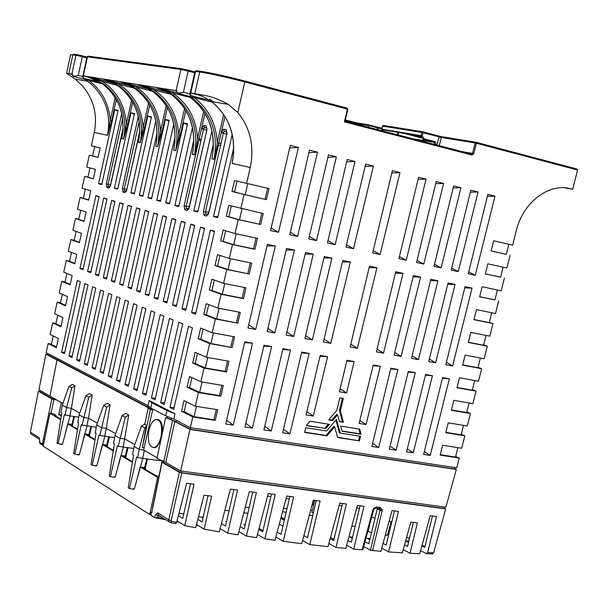 <?xml version="1.0" encoding="UTF-8"?>
<svg xmlns="http://www.w3.org/2000/svg" width="608" height="608" viewBox="0 0 608 608"><rect width="100%" height="100%" fill="white"/><g stroke="black" fill="none" stroke-linecap="round" stroke-linejoin="round"><path stroke-width="0.91" d="M77.406 454.746L78.766 454.989L79.443 454.328L77.406 454.746L73.682 453.583L78.554 423.016L77.74 422.537L79.139 414.823L85.918 395.694L89.414 393.634L92.173 395.132L88.798 397.275L82.095 425.091L91.588 426.504L89.52 435.153M103.641 405.399L96.68 424.916L101.346 427.599L106.316 428.359L110.086 404.852L107.198 403.286L103.641 405.399L106.651 407.048L99.788 435.457L109.432 436.871L107.304 445.694M110.086 404.852L106.651 407.048M96.68 424.916L95.243 432.797L96.087 433.291L91.094 464.497L92.234 465.219L98.937 434.956L99.788 435.457M128.782 414.998L125.772 413.356L122.147 415.53L125.294 417.248L128.782 414.998L123.181 447.009L128.06 447.693L125.871 456.699M71.691 387.912L75.012 385.814L72.36 384.378L68.924 386.399L71.691 387.912L66.606 407.611L71.417 408.371L69.821 415.88L74.472 416.571L72.474 425.053M339.074 505.575L341.932 505.947M356.744 507.916L359.48 508.273M374.969 518.32L371.731 516.952M391.848 521.649L388.983 521.596M61.385 415.408L59.014 414.261L59.911 409.252M133.312 489.242L129.496 488.581L136.64 457.041L137.568 457.588L139.224 449.396L143.686 450.057L157.1 457.748M122.147 415.53L114.996 435.457L113.514 443.498L114.395 444.015L109.258 475.897L110.458 476.642L114.22 477.303M123.401 447.04L115.322 476.695L113.27 477.136M95.92 465.872L92.234 465.219M313.713 504.822L312.626 504.731L313.614 505.256M146.353 426.01L144.772 427.91L139.224 449.396L134.132 446.462L141.482 426.117L145.016 423.875L146.353 426.01L142.363 447.511L150.336 409.61L148.261 407.664L56.992 359.989L49.955 396.074L62.746 403.4M134.132 446.462L132.605 454.685L133.532 455.225L128.25 487.798L129.496 488.581M70.026 415.91L62.616 443.832L60.58 444.243L56.992 443.118L61.735 413.166L60.96 412.71L62.32 405.148L68.924 386.399M125.294 417.248L118.264 446.28L123.181 447.009M110.458 476.642L117.367 445.755L118.264 446.28M106.658 445.314L108.718 436.772M88.905 434.788L90.904 426.406M74.784 454.275L81.282 424.612L82.095 425.091M71.881 424.696L73.819 416.472M114.6 437.608L109.432 436.871M104.842 436.217L96.999 465.272L94.947 465.698M115.459 433.603L106.316 428.359L104.629 436.187M96.269 427.181L91.588 426.504M79.443 454.328L87.066 425.851M79.139 414.823L83.608 417.392L88.502 418.152L86.86 425.82M78.706 417.194L74.472 416.571M62.616 443.832L61.613 444.433M49.955 396.074L38.965 389.774L45.874 354.183L47.432 354.441M144.552 467.78L146.741 458.888M144.309 450.414L142.789 458.348L134.467 488.634L133.737 489.311M163.392 461.176L142.789 458.348M137.568 457.588L142.576 458.318M172.596 420.379L165.627 417.605L156.963 458.402L163.886 461.343L172.596 420.379L189.939 429.438L456.342 469.452L454.655 468.715M165.627 417.605L166.835 417.78L167.177 416.396M166.835 417.78L171.03 419.452L171.365 418.099M171.03 419.452L190.547 429.301L454.594 468.981L454.913 467.552M47.675 353.438L47.394 354.586L147.622 406.896L151.574 409.807L150.336 409.61M157.502 419.436C161.09 420.151 162.754 424.414 162.518 432.242M148.975 430.221C150.488 424.202 152.752 420.614 155.762 419.452C160.93 419.778 162.686 425.57 161.021 436.818C159.501 442.822 157.252 446.401 154.272 447.556C149.074 447.207 147.303 441.431 148.975 430.221M160.77 440.458L157.297 446.264L155.511 447.511L153.322 447.693M163.886 461.343L180.69 470.964L445.869 507.209L456.342 469.452M45.874 354.183L56.992 359.989M151.878 408.561L151.574 409.807M143.686 450.057L144.096 447.769L142.363 447.511M152.882 409.085L144.096 447.769M144.848 423.867L148.261 407.664M190.547 429.301L190.92 427.743M175.879 421.64L176.214 420.303M134.467 488.634L132.415 489.083M147.524 459.002L145.259 468.198M133.752 448.491L128.06 447.693M114.996 435.457L119.867 438.254L124.921 439.022L134.611 444.57M79.58 413.045L71.417 408.371L75.012 385.814M97.136 423.1L88.502 418.152L92.173 395.132M115.322 476.695L114.608 477.371M125.195 456.304L127.315 447.587M58.049 443.779L64.349 414.694L69.821 415.88M65.132 415.158L66.606 407.611L62.32 405.148M96.999 465.272L96.3 465.941M313.584 500.164L312.626 504.731M165.771 462.422L174.823 421.534M180.69 470.964L189.939 429.438M267.55 496.105L270.887 496.546M286.064 498.552L289.271 498.978M262.983 530.708L259.054 528.405M258.772 529.454L262.732 531.78L271.472 494M245.168 525.016L243.914 524.271L245.29 524.484M240.183 526.604L244.249 529.021L252.738 492.07M226.503 522.006L225.507 521.413L226.602 521.588M221.418 523.518L225.583 526.034L233.898 489.562M208.027 495.71L202.092 521.998L197.79 519.361M178.357 515.713L182.75 518.449L190.509 483.786M203.11 517.469L198.489 516.663M183.745 514.003L179.018 513.129M224.876 510.226L229.049 510.842M243.8 512.78L247.851 513.334M282.94 526.163L279.308 524.096M277.187 532.091L281.04 534.318L289.864 496.447M245.298 507.057L249.181 507.551M220.111 528.557L227.681 533.17L238.032 534.827L249.341 491.614L256.409 492.556L246.392 536.119L256.622 537.647L268.219 493.567L275.188 494.494L264.913 538.84L275.029 540.246L286.733 496.029L293.618 496.949L283.26 541.348L301.712 543.666L313.325 500.133L320.104 501.03L309.829 544.631L328.031 546.638L339.743 503.097L346.393 503.979L336.034 547.458L345.792 548.416L357.413 505.446L363.979 506.32L353.719 549.146L362.809 549.776L373.7 509.717L372.985 509.747L362.079 549.875M316.297 500.528L307.549 537.654L303.871 535.564M177.042 520.828L184.741 525.677L195.647 527.676L204.03 495.193L211.592 496.174L204.128 529.188L219.268 531.787L230.371 489.09L237.53 490.048L227.681 533.17M175.4 523.549L176.662 522.318L186.679 483.276L194.036 484.257L184.741 525.677M257.465 534.432L264.913 538.84M238.876 531.605L246.392 536.119M390.161 528.588L389.28 528.436M355.171 526.292L351.842 526.057M406.676 537.138L409.45 538.574M422.104 545.125L424.931 546.584M421.891 545.893L424.734 547.367L432.455 515.979M405.658 540.846L408.857 541.014M408.523 542.389L405.65 540.892M413.402 522.416L407.527 546.463L404.548 544.897M383.025 543.415L386.164 545.095L394.448 510.925M369.786 539.813L367.019 538.323L370.09 538.559M365.005 541.698L368.836 543.772L377.226 508.949L380.015 510.363L370.409 550.172L363.698 546.508M352.298 538.3L349.714 536.894L352.572 537.145M347.958 540.398L351.348 542.26L360.073 505.803M333.997 539.319L330.524 537.388M330.197 538.589L333.708 540.542L342.524 503.462M371.435 532.98L367.931 530.944M368.121 530.244L368.501 530.062M387.722 534.044L388.018 534.713L385.168 535.557M282.553 511.822L286.17 512.286M309.297 515.242L312.725 515.683M381.718 548.203L388.596 551.912L402.374 552.801L410.818 522.082L417.422 522.941L410.005 553.242L403.241 549.655M370.409 550.172L380.851 551.357L391.993 510.598L398.422 511.457L388.596 551.912M346.651 545.232L353.719 549.146M410.005 553.242L419.718 553.751L430.236 515.69L436.506 516.519L427.637 552.528L426.314 553.622L420.584 550.62M377.272 508.326L377.226 508.949M372.544 550.726L382.151 510.956L380.015 510.363L380.061 509.702L382.227 509.679L380.198 507.46L379.536 508.714L380.061 509.702L379.255 508.615M375.326 508.083L376.557 506.973L380.198 507.46L378.997 508.554M375.075 508.121L376.557 506.973L373.548 508.524L374.042 508.964L373.7 509.709M432.265 553.903L433.572 552.786L445.74 508.911L181.792 472.986L179.383 472.31L162.04 462.331L163.142 462.148M444.053 508.106L445.74 508.911M152.486 508.189L151.726 512.772L151.012 512.316L150.852 513.129L151.293 515.569L154.736 517.712L165.741 519.703M164.289 518.776L157.054 517.461L155.488 517.841M157.898 515.903L158.604 515.356L157.73 512.916L155.899 514.467L157.92 515.918L160.672 516.473M158.574 515.326L169.161 521.877L168.773 519.924L179.383 472.31M151.012 512.316L151.81 512.407M163.4 461.138L163.081 462.399L180.804 472.583L443.984 508.425L444.304 506.996M180.804 472.583L181.169 471.033M176.662 522.318L171.418 521.307L170.422 522.606L169.161 521.877M158.323 516.017L157.054 517.461M159.053 515.508L158.407 515.151M336.034 547.458L328.89 543.453M302.564 540.466L309.829 544.631M275.88 537.039L283.26 541.348M204.128 529.188L196.483 524.438M312.246 510.857L310.688 510.021M61.317 402.58L58.71 414.93L60.648 415.226M50.958 413.41L53.876 399.517L56.742 399.965M43.799 443.247L42.598 443.088L43.267 439.759L43.381 439.219L44.536 439.63M53.876 399.517L51.847 398.954L38.395 391.218L39.961 391.461M31.814 434.477L30.826 433.854L30.438 432.159L38.395 391.218M40.196 390.48L39.915 391.636L53.086 399.205L56.27 399.692M43.753 443.475L42.598 443.088M43.556 444.456L42.37 444.03L43.305 445.687M43.267 439.759L42.37 444.03L39.733 442.343L40.675 444M39.566 440.602L39.596 442.571M39.459 439.31L39.125 437.676L30.438 432.159M53.086 399.205L53.36 398.027M202.198 517.309L203.338 516.45M58.832 414.344L59.272 414.413M280.858 518.244L284.331 520.197M284.574 519.133L281.132 517.203M313.454 512.597L311.858 512.453L314.807 500.331M283.457 508.41L286.991 508.782M98.07 157.366L92.583 155.967L94.628 146.619M203.095 329.027L200.754 339.218L198.193 338.755L200.655 328.031L212.2 332.751L234.62 336.832L232.119 347.601L210.946 343.497L200.754 339.218M210.946 343.497L213.378 332.964M491.104 250.906L506.327 254.38L508.85 244.302M485.382 273.851L500.612 277.202L503.112 267.201M479.682 296.719L494.912 299.942L497.397 290.016M227.536 360.97L225.127 371.359L205.306 367.977L207.716 357.527M473.997 319.519L489.235 322.612L491.705 312.763M486.02 335.426L483.573 345.207L468.335 342.236M480.366 358.021L477.934 367.726L462.688 364.876M221.897 385.29L219.511 395.588L220.841 396.218L198.421 392.578L195.282 406.197L217.702 409.739L215.224 420.394L192.804 416.936L181.572 411.236L184.125 411.631L186.382 401.804M191.93 377.629L189.65 387.577L199.682 392.373L202.076 381.999M199.682 392.373L219.511 395.588M469.102 402.982L466.708 412.543L451.448 409.936M463.494 425.357L461.122 434.834L445.862 432.356M85.325 189.149L83.326 198.292L88.738 199.964M474.719 380.54L472.31 390.169L457.056 387.448M80.697 210.315L78.721 219.359L84.086 221.168M457.908 447.648L455.552 457.056L440.291 454.7M76.084 231.412L74.123 240.365L79.458 242.303M74.837 263.37L69.548 261.296L71.478 252.449M70.239 284.377L64.98 282.173L66.895 273.425M65.649 305.322L60.428 302.982L62.32 294.333M57.76 315.18L55.89 323.73L61.074 326.2M56.506 347.016L51.368 344.409L53.215 335.958M89.969 167.914L87.947 177.164L93.396 178.699M196.452 406.387L194.081 416.678L213.91 419.733L216.281 409.511M247.768 183.7L245.222 194.75L265.042 199.28L267.588 188.298M231.344 205.99L228.866 216.79L226.305 216.228L228.813 205.306L263.226 213.552L260.68 224.519L239.461 219.769L228.866 216.79M241.984 208.802L239.461 219.769M256.044 238.078L253.536 248.885L254.927 249.31L232.507 244.576L220.643 240.905L223.144 230.029L235.045 233.563L257.465 238.389L254.927 249.31M253.536 248.885L233.715 244.697L236.223 233.814M219.982 255.474L217.558 266.023L215.004 265.506L217.489 254.661L229.307 258.491L251.72 263.127L249.196 274.018L227.992 269.526L217.558 266.023M230.478 258.734L227.992 269.526M244.576 287.5L242.113 298.14L243.481 298.634L221.061 294.264L209.38 290.008L211.858 279.209L223.584 283.336L246.004 287.782L243.481 298.634M224.755 283.571L222.292 294.272L242.113 298.14M198.193 338.755L209.699 343.596L232.119 347.601M197.501 353.37L195.191 363.44L192.637 363.006L195.084 352.321L206.538 357.322L228.958 361.22L226.472 371.952L225.127 371.359M195.191 363.44L205.306 367.977M192.637 363.006L204.052 368.136L226.472 371.952M189.65 387.577L187.089 387.159L189.536 376.512L200.898 381.801L223.318 385.525L220.841 396.218M187.089 387.159L198.421 392.578M181.572 411.236L184.004 400.626L195.282 406.197M213.91 419.733L215.224 420.394M194.081 416.678L184.125 411.631M51.437 344.113L48.161 343.55L56.354 347.715L58.376 338.504L50.152 334.438L52.676 322.878L60.937 326.83L62.958 317.596L54.674 313.736L57.205 302.146L65.527 305.877L67.556 296.62L59.212 292.972L61.75 281.344L70.125 284.863L72.162 275.576L63.764 272.141L66.31 260.475L74.746 263.788L76.79 254.471L68.324 251.248L70.885 239.552L79.382 242.645L81.426 233.297L72.907 230.295L75.468 218.553L84.026 221.434L86.085 212.063L77.497 209.274L80.066 197.501L88.692 200.161L90.752 190.76L82.103 188.191L84.679 176.381L93.366 178.82L95.433 169.389L86.724 167.04L89.308 155.192L92.591 155.944M55.951 323.456L52.676 322.878M60.481 302.738L57.205 302.146M65.026 281.96L61.75 281.344M69.586 261.121L66.31 260.475M74.161 240.213L70.885 239.552M78.744 219.245L75.468 218.553M83.342 198.208L80.066 197.501M87.962 177.11L84.679 176.381M88.669 80.34C101.749 90.113 108.938 103.504 110.238 120.513L107.563 135.364C111.454 112.784 104.774 94.711 87.522 81.153L84.748 79.352L87.522 81.153L75.278 79.131L82.354 85.827C93.693 99.127 97.675 114.638 94.293 132.377L91.36 145.829L100.13 147.949L98.055 157.419L89.308 155.192M237.052 181.116L234.544 192.037L231.99 191.452L234.506 180.5L269.01 188.632L266.456 199.637L265.042 199.28M245.222 194.75L234.544 192.037M240.814 208.536L244.044 194.514L231.99 191.452M244.044 194.514L266.456 199.637M226.305 216.228L238.268 219.587L260.68 224.519M225.652 230.774L223.204 241.452L220.643 240.905M233.715 244.697L223.204 241.452M215.004 265.506L226.776 269.466L249.196 274.018M214.335 280.075L211.934 290.51L209.38 290.008M222.292 294.272L211.934 290.51M217.877 308.089L240.297 312.352L237.789 323.16L215.369 318.98L203.779 314.427L206.249 303.666L217.877 308.089L221.061 294.264M208.704 304.6L206.332 314.906L203.779 314.427M206.332 314.906L216.608 318.934L237.789 323.16M117.96 111.12L114.745 109.714L118.127 110.36L101.764 184.604L98.542 183.684L101.931 183.836M114.388 188.206L130.986 112.845L134.497 113.521L117.732 189.164L114.388 188.206L117.906 188.366M130.986 112.845L134.322 114.319M147.85 116.105L130.842 192.903L134.315 193.899L151.498 116.812L147.85 116.105L151.316 117.633M168.994 121.083L165.391 119.495L169.184 120.224L151.559 198.816L147.942 197.79L151.749 197.95M165.391 119.495L147.942 197.79M193.815 139.969L178.737 206.576L174.899 205.481L178.95 205.648M192.44 127.49L174.899 205.481M213.347 143.8L197.805 212.017L193.8 210.877L211.903 130.918M193.8 210.877L198.026 211.052M143.04 195.487L139.308 195.32L155.823 120.992M139.308 195.32L142.85 196.331L157.069 132.749M183.639 123.014L187.583 123.781L169.495 203.938L165.733 202.867L183.639 123.014L187.386 124.678M99.043 196.939L95.927 195.632L99.127 196.589L83.015 269.694L79.967 268.485L83.258 268.584M95.927 195.632L79.967 268.485M106.924 199.31L103.74 197.98L107 198.96L90.698 272.726L87.59 271.502L90.942 271.601M114.942 201.734L111.705 200.374L115.026 201.37L98.526 275.827L95.365 274.573L98.777 274.672M111.705 200.374L95.365 274.573M123.12 204.197L119.822 202.814L123.204 203.832L106.499 278.981L103.276 277.712L106.765 277.81M119.822 202.814L103.276 277.712M131.457 206.712L128.09 205.299L131.541 206.34L114.631 282.203L111.348 280.904L114.897 281.002M128.09 205.299L111.348 280.904M136.526 207.837L119.571 284.156L122.922 285.479L140.045 208.894L136.526 207.837L139.962 209.281M119.571 284.156L123.196 284.255M61.621 352.252L77.338 280.493L80.355 281.74L64.494 353.719L61.621 352.252L64.805 352.298M69.023 356.03L71.957 357.519L88.008 284.894L84.93 283.624L69.023 356.03L72.276 356.075M76.57 359.875L92.667 286.809L95.806 288.101L79.557 361.395L76.57 359.875L79.884 359.921M84.261 363.797L87.301 365.347L103.748 291.369L100.548 290.054L84.261 363.797L87.643 363.835M92.097 367.787L108.589 293.36L111.842 294.705L95.198 369.368L92.097 367.787L95.54 367.832M100.084 371.86L103.246 373.472L120.095 298.102L116.774 296.734L100.084 371.86L103.596 371.898M127.954 287.478L145.13 210.421L148.717 211.5L131.374 288.823L127.954 287.478L131.655 287.569M145.13 210.421L148.626 211.896M153.9 213.058L136.511 290.86L139.992 292.235L157.556 214.16L153.9 213.058L157.464 214.563M145.228 294.31L162.845 215.749L166.577 216.874L148.785 295.716L145.228 294.31L149.082 294.409M162.845 215.749L166.486 217.284M171.973 218.492L154.128 297.829L157.753 299.265L175.78 219.64L171.973 218.492L175.689 220.058M163.21 301.424L181.29 221.297L185.174 222.46L166.911 302.89L163.21 301.424L167.223 301.522M181.29 221.297L185.075 222.893M190.798 224.154L172.474 305.087L176.252 306.584L194.765 225.348L190.798 224.154L194.666 225.781M181.936 308.834L200.503 227.073L204.554 228.289L185.79 310.361L181.936 308.834L186.116 308.932M200.503 227.073L204.455 228.737M210.414 230.052L191.596 312.656L195.533 314.214L214.556 231.298L210.414 230.052L214.449 231.754M191.596 312.656L195.867 312.748M108.232 376.01L125.126 300.17L128.516 301.568L111.454 377.652L108.232 376.01L111.811 376.048M116.531 380.243L119.814 381.915L137.096 305.102L133.646 303.681L116.531 380.243L120.186 380.274M124.997 384.552L142.325 307.253L145.852 308.704L128.349 386.262L124.997 384.552L128.729 384.59M133.638 388.96L137.058 390.701L154.782 312.383L151.187 310.901L133.638 388.96L137.438 388.991M142.447 393.444L160.231 314.625L163.902 316.137L145.935 395.223L142.447 393.444L146.33 393.475M151.438 398.027L155.002 399.844L173.204 319.968L169.457 318.425L151.438 398.027L155.405 398.058M160.618 402.709L178.874 322.301L182.696 323.874L164.251 404.563L160.618 402.709L164.669 402.732M169.989 407.482L188.495 326.26L192.394 327.872L173.698 409.374L169.989 407.482L174.124 407.504M452.58 365.97L445.793 364.709L465.082 286.604L472.028 288.093L452.58 365.97L446.394 362.262M472.028 288.093L464.763 287.896M455.08 284.468L435.617 362.824L428.746 361.547L448.058 282.963L455.08 284.468L447.731 284.286M270.552 230.569L290.282 145.426L298.429 147.44L278.51 232.309L270.552 230.569M297.616 236.489L289.758 234.764L309.48 150.184L317.52 152.175L297.616 236.489L290.335 232.302M317.52 152.175L308.902 152.669M316.487 240.608L308.72 238.914L328.442 154.88L336.384 156.849L316.487 240.608L309.29 236.512M335.122 244.69L327.454 243.01L347.168 159.524L355.011 161.47L335.122 244.69L328.008 240.662M355.011 161.47L346.606 161.888M353.537 248.71L345.96 247.053L365.659 164.107L373.411 166.03L353.537 248.71L346.499 244.766M373.206 250.686L380.114 254.524L372.674 252.898L392.365 170.726L399.973 172.611L391.826 172.953M380.114 254.524L399.973 172.611M406.228 260.232L398.916 258.636L418.593 177.224L426.064 179.079L406.228 260.232L399.433 256.5M426.064 179.079L418.068 179.375M423.784 264.07L416.564 262.489L436.217 181.594L443.604 183.426L423.784 264.07L417.065 260.406M443.604 183.426L435.708 183.7M494.988 196.156L475.22 275.318L468.251 273.79L487.859 194.393L494.988 196.156L487.373 196.361M475.22 275.318L468.73 271.844M458.28 271.609L451.22 270.074L470.85 190.175L478.063 191.961L458.28 271.609L451.714 268.075M478.063 191.961L470.356 192.189M460.932 187.72L441.134 267.862L433.998 266.304L453.636 185.911L460.932 187.72L453.135 187.963M441.134 267.862L434.492 264.26M418.456 359.64L411.502 358.348L430.829 279.277L437.935 280.797L418.456 359.64L412.133 355.786M437.935 280.797L430.494 280.63M401.09 356.41L420.584 277.081L413.387 275.546L394.06 355.102L401.09 356.41L394.691 352.488M383.519 353.149L376.405 351.827L395.747 271.768L403.028 273.326L383.519 353.149L377.051 349.152M403.028 273.326L395.405 273.182M357.382 348.293L376.914 267.74L369.497 266.152L350.14 346.948L357.382 348.293L350.801 344.181M330.782 343.353L323.41 341.985L342.783 260.437L350.33 262.048L330.782 343.353L324.094 339.12M350.33 262.048L342.418 261.957M312.36 339.933L304.897 338.55L324.277 256.477L331.915 258.111L312.36 339.933L305.596 335.608M313.28 254.121L293.717 336.475L286.155 335.069L305.543 252.464L313.28 254.121L305.17 254.06M293.717 336.475L286.87 332.059M274.839 332.971L267.186 331.55L286.573 248.414L294.409 250.086L274.839 332.971L267.908 328.457M255.725 329.422L247.98 327.978L267.368 244.302L275.302 245.997L255.725 329.422L248.756 324.832M275.302 245.997L266.98 245.974M233.259 425.167L252.502 343.163L244.788 341.764L225.728 424.012L233.259 425.167L226.845 420.447M252.373 428.108L244.933 426.968L263.994 345.245L271.609 346.621L252.373 428.108L245.913 423.396M271.609 346.621L263.796 346.089M263.91 429.879L282.963 348.68L290.487 350.041L271.259 431.011L263.91 429.879M289.91 433.876L282.652 432.759L301.705 352.07L309.138 353.415L289.91 433.876L283.472 429.278M309.138 353.415L301.515 352.876M320.028 356.204L327.56 356.752L320.218 355.422L306.09 414.914L313.302 416.077L306.865 411.631M346.545 392.988L339.401 391.772L346.948 360.263L354.168 361.57L346.545 392.988L340.123 388.748M354.168 361.57L346.765 361.023M380.304 366.305L366.069 424.551L359.1 423.434L373.213 365.02L380.304 366.305L373.038 365.75M378.7 447.518L371.86 446.47L390.876 368.212L397.875 369.482L378.7 447.518L372.613 443.369M397.875 369.482L390.701 368.934M408.15 372.073L415.249 372.628L408.325 371.374L389.318 449.152L396.082 450.194L390.062 446.12M413.258 452.831L406.577 451.805L425.57 374.498L432.41 375.736L413.258 452.831L407.307 448.841M432.41 375.736L425.402 375.182M430.244 455.438L423.632 454.427L442.616 377.583L449.38 378.807L430.244 455.438L424.354 451.524M449.38 378.807L442.449 378.252M358.88 428.997L360.172 433.861L341.954 430.996M361.084 434.264L342.03 431.27L340.632 426.094L359.716 429.126L361.084 434.264L360.172 433.861M339.363 421.382L343.406 422.286L339.431 421.648L337.577 414.778L332.667 420.561L328.662 419.923L336.809 410.332L339.819 397.845L343.36 398.445L340.351 410.909L339.446 410.522L342.403 398.278M174.998 413.782L149.15 400.505L151.932 402.83L166.926 410.544L174.998 413.782L173.797 419.049L165.726 415.781L150.761 407.983L147.987 405.62L46.17 352.655L48.161 343.55M150.761 407.983L151.932 402.83M149.15 400.505L147.987 405.62M165.726 415.781L166.926 410.544M328.388 424.148L324.862 428.306L306.447 425.41M325.751 428.716L329.475 424.323L310.004 421.23L306.242 425.646L324.862 428.306M476.125 142.295L576.855 168.994L577.585 170.02L572.683 189.286L570.593 188.754C549.085 182.506 522.819 202.525 516.268 230.683L512.635 245.176L493.628 240.768L491.097 250.937L506.335 254.342M564.65 187.788L572.683 189.286M176.122 90.607L180.857 69.456L188.161 71.068L183.411 92.241C178.463 93.564 176.297 93.07 176.913 90.752L83.349 75.833L82.68 77.064L83.273 78.136M189.947 93.913L183.411 92.241L178.866 93.647L177.901 93.404M91.033 77.801L83.684 75.939L83.106 78.098L100.616 82.521M83.684 75.939L83.007 75.795M196.536 94.232L203.703 95.258C211.364 96.436 219.549 99.469 228.281 104.363L211.538 101.604L203.832 96.991L196.46 94.217M200.541 71.258L196.627 70.733L195.594 71.448L199.69 72.002L200.724 71.28C211.508 72.968 226.123 76.19 244.568 80.948L244.796 81.958L237.819 112.51C250.397 128.174 254.547 146.498 250.268 167.496L246.597 183.426M233.092 157.654L232.18 163.423C236.953 137.59 230.075 116.987 211.538 101.604C228.365 115.3 235.554 133.98 233.092 157.654L233.776 152.03M237.819 112.51L228.281 104.363M213.621 101.946L209.669 99.036M194.134 97.546C208.384 108.475 216.091 123.508 217.238 142.652C217.018 146.346 215.939 151.901 214.008 159.334L218.888 143.032L220.978 143.511L223.44 132.506L224.504 131.26L226.898 132.293M305.748 427.713L326.595 430.981L336.482 419.322L340.214 433.109L360.59 436.301L359.472 440.899L337.6 437.509L334.689 426.786L333.792 426.383L326.093 435.457L326.982 435.868L304.631 432.402L305.748 427.713M304.692 432.136L326.093 435.457M337.524 437.228L359.472 440.899M359.617 436.149L358.56 440.488M340.214 433.109L339.317 432.698L335.89 420.029M342.509 421.891L339.446 410.522M337.577 414.778L336.68 414.39L331.77 420.166L328.852 419.702M472.401 389.796L476.034 391.126L456.988 387.729L459.473 377.766L478.511 381.231L481.665 368.676L478.01 367.407M476.034 391.126L472.895 403.644L453.849 400.33L451.372 410.263L470.417 413.508L466.815 412.11M470.417 413.508L467.286 425.98L448.24 422.826L445.77 432.721L464.824 435.814L461.244 434.355M464.824 435.814L461.708 448.248L442.647 445.238L440.184 455.111L459.245 458.052L455.688 456.524M192.804 416.936L190.342 427.652L456.79 467.833L459.245 458.052M500.635 277.104L485.366 273.927L487.89 263.796L506.897 268.044L510.104 255.276M504.374 278.107L501.182 290.829L482.167 286.74L479.651 296.841L494.95 299.79M498.666 300.861L495.49 313.546L476.467 309.609L473.959 319.679L492.982 323.54L489.288 322.407M492.982 323.54L489.812 336.178L470.782 332.401L468.282 342.433L487.312 346.142L483.641 344.941M487.312 346.142L484.15 358.743L465.12 355.125L462.627 365.119L481.665 368.676M86.845 57.844L82.3 56.666L82.164 55.807L76.859 54.621L75.939 55.252L82.3 56.666L78.242 75.438C73.842 76.608 71.934 76.167 72.527 74.123L66.568 73.348L72.39 74.313M82.787 76.585L78.242 75.438L73.454 76.502M213.393 147.926L213.165 149.348M203.87 125.377L206.18 125.826L206.963 129.618L189.278 207.48L186.96 210.482L184.794 209.859L184.049 206.006L201.529 128.554L203.87 125.377L204.493 127.277M184.794 209.859L186.466 208.43L186.094 206.5L200.959 140.623L198.907 140.152L194.438 154.926C196.316 147.645 197.357 142.204 197.57 138.586L201.233 139.422L203.612 128.744L204.66 127.414L206.918 128.394L204.508 127.285L206.88 127.847M157.388 87.978L172.756 93.039C187.994 103.641 196.262 118.826 197.57 138.586L203.726 111.348M190.251 97.485L172.756 93.039L173.455 91.876L159.288 88.342L173.5 95.334C191.938 110.208 198.922 130.066 194.438 154.926L192.394 154.462L193.853 143.982M177.133 92.804L157.578 87.902L166.995 91.413L173.5 95.334L172.041 95.091L164.548 90.653L156.416 87.712M193.633 145.35L192.394 154.462C196.886 129.671 190.099 109.881 172.041 95.091C188.51 108.33 195.571 126.358 193.222 149.173M139.027 85.044L154.143 90.014L154.827 88.874M167.215 92.021L154.835 88.867L167.132 91.968M170.84 94.248L154.143 90.014C169.176 100.419 177.354 115.307 178.691 134.68C178.494 138.221 177.483 143.564 175.666 150.7C180.014 126.335 173.09 106.856 154.903 92.264L153.497 92.036L144.993 87.172L138.092 84.793M154.918 88.867L139.209 84.968L147.364 87.879L154.903 92.264L140.851 85.394L154.835 88.867M174.526 144.917L173.698 150.252C178.053 125.947 171.327 106.544 153.497 92.036C169.792 105.055 176.791 122.77 174.488 145.183L175.096 140.19M121.395 82.224L136.283 87.111L137.028 85.986L148.527 88.905M152.228 91.147L136.283 87.111C151.103 97.318 159.197 111.925 160.558 130.925C160.368 134.398 159.395 139.642 157.632 146.634L162.1 131.282L160.558 130.925L166.212 105.61M148.557 102.881L143.131 127.323L144.643 127.665L140.296 142.736L143.131 127.323C141.748 108.68 133.745 94.346 119.122 84.322L119.844 83.212L130.674 85.956M104.47 79.519L119.122 84.322L134.36 88.175M119.844 83.212L104.644 79.458L112.564 82.262L119.89 86.488C137.598 100.548 144.4 119.297 140.296 142.736L138.48 142.325C142.591 118.94 135.964 100.259 118.598 86.275L111.401 82.072L103.611 79.291M156.537 141.086L156.887 137.818M137.028 85.986L121.577 82.156L129.618 85.014L137.043 89.323C154.994 103.641 161.857 122.748 157.632 146.634L155.739 146.209C159.972 122.375 153.292 103.337 135.698 89.102C151.818 101.908 158.749 119.328 156.499 141.345L157.084 136.542M148.61 88.943L123.158 82.566L137.043 89.323L135.698 89.095L128.41 84.816L120.506 81.989M139.574 134.254L139.772 133.03M139.696 132.362L126.434 191.292M126.92 189.825L124.876 192.66L126.373 191.3M124.876 192.66L122.991 192.113L124.564 190.783L124.252 188.997L126.92 189.111M122.991 192.113L122.375 188.541L124.252 188.997L139.186 121.433M88.19 76.92L102.623 81.639L103.322 80.552L113.521 83.136M122.573 134.094C124.731 112.814 117.922 95.973 102.152 83.562C119.297 97.295 125.871 115.634 121.866 138.586L123.112 129.641M103.322 80.552L88.358 76.859L102.152 83.562L87.377 76.699M103.398 83.775C120.87 97.576 127.612 115.976 123.622 138.981L127.847 124.192L126.373 123.85L123.622 138.981L121.866 138.586L122.93 130.826M176.48 91.018L175.522 90.759L176.738 90.957M115.239 97.713L110.238 120.513L111.682 120.848L107.563 135.364L94.293 132.377M75.278 79.131L66.584 73.386M223.584 283.336L226.776 269.466M229.307 258.491L232.507 244.576M235.045 233.563L238.268 219.587M250.268 167.496L232.18 163.423L233.533 153.505M223.676 114.38L217.238 142.652L218.888 143.032L221.479 131.685L223.714 129.185L224.344 131.115M223.714 129.185L226.13 129.641L226.959 133.524L208.324 214.556M226.959 133.524L208.78 213.005L206.378 216.06L208.08 214.586L205.823 213.948L205.42 211.972L208.772 212.108M206.378 216.06L204.121 215.407L203.33 211.462L205.42 211.972L220.978 143.511M184.589 108.429L178.691 134.68L180.272 135.044L175.666 150.7L173.698 150.252L174.891 141.512M123.044 128.995L110.618 185.212L108.642 187.994L110.124 186.686M108.642 187.994L106.826 187.477L106.24 183.973L110.618 184.528M190.342 427.652L173.797 419.049M200.898 381.801L204.052 368.136M206.538 357.322L209.699 343.596M212.2 332.751L215.369 318.98M114.745 109.714L98.542 183.684M175.074 136.291L160.436 201.354L156.75 200.298L160.634 200.465M173.766 124.184L156.75 200.298M233.715 147.774L217.679 217.694L213.507 216.501L232.195 134.482M103.74 197.98L87.59 271.502M110.618 185.212L110.116 186.664M106.826 187.477L108.376 186.17L108.08 184.414L122.58 118.446M117.2 85.318L102.623 81.639C117.048 91.481 124.967 105.556 126.373 123.85L131.579 100.252M113.597 83.174L89.832 77.239L103.398 83.767M186.96 210.482L188.64 209.046L186.466 208.43L188.723 208.521M184.049 206.006L189.27 206.629M189.278 207.48L188.754 209.008M206.963 129.618L189.088 207.419M206.18 125.826L206.811 127.726M204.508 127.285L206.864 127.764M201.529 128.554L206.598 130.355M189.696 96.414L192.896 98.526C211.584 113.696 218.622 133.965 214.008 159.334L211.873 158.848C216.501 133.547 209.661 113.354 191.368 98.283L187.857 95.942M344.896 121.083L344.386 121.874L471.952 155.055L473.784 153.68L476.36 143.237L577.585 170.02M439.31 145.669L441.317 137.446L423.024 132.719L422.256 135.888L424.034 138.784L423.198 139.483L434.218 142.386L434.842 144.506M334.689 426.786L326.982 435.868M340.351 410.909L343.406 422.286M415.249 372.628L396.082 450.194M327.56 356.752L313.302 416.077M423.198 139.483L424.034 138.784L435.252 141.717L434.302 142.394L412.946 138.806M422.636 131.776L383.473 125.476L382.592 126.114L421.853 132.46L421.086 135.63L422.256 135.888L421.184 136.359L422.97 139.255M381.854 129.603L421.184 136.359L421.086 135.63L381.862 129.177L382.584 126.152M382.607 130.902L381.733 129.17L382.462 126.107L383.2 125.468M381.786 128.934L377.545 127.893L377.302 127.072L368.798 124.853L368.038 127.11M381.178 130.538L382.082 130.196M203.703 95.258L190.289 92.88L189.818 94.514L195.001 71.44L195.594 71.448L190.768 92.94M331.77 420.166L332.667 420.561M204.121 215.407L205.823 213.948L208.21 214.039M221.297 132.415L226.564 134.3M226.898 132.324L224.36 131.123L226.852 131.708M226.13 129.641L226.761 131.586M224.36 131.123L226.837 131.64M199.774 95.281L190.289 92.88M191.079 93.054L190.433 95.494M366.069 424.551L359.837 420.371M290.487 350.041L282.773 349.501M271.259 431.011L264.746 426.314M252.502 343.163L244.674 342.638M294.409 250.086L286.193 250.048M331.915 258.111L323.912 258.028M376.914 267.74L369.147 267.619M420.584 277.081L413.052 276.929M373.411 166.03L365.112 166.417M336.384 156.849L327.872 157.305M278.51 232.309L271.138 228.038M298.429 147.44L289.689 147.972M435.617 362.824L429.362 359.047M172.474 305.087L176.571 305.186M154.128 297.829L158.057 297.928M136.511 290.86L140.281 290.958M213.507 216.501L217.907 216.676M165.733 202.867L169.7 203.034M130.842 192.903L134.505 193.063M233.198 336.574L230.766 347.039M261.805 213.233L259.282 224.124M247.813 273.554L250.298 262.838M238.876 312.079L236.428 322.635M216.608 318.934L219.055 308.309M60.709 419.71L49.879 413.265L53.352 413.721L56.156 415.378L55.974 416.282M56.156 415.378L53.998 415.104L60.792 419.148M137.454 477.417L140.19 466.982L143.952 467.423L145.525 468.35L145.312 469.353M145.525 468.35L143.184 468.092L155.458 475.38L158.977 476.33M158.741 477.485L157.632 477.356L149.735 514.566L150.845 514.771M149.735 514.566L43.206 446.173L49.879 413.265M118.218 465.713L120.87 455.491L124.572 455.932L126.076 456.821L125.871 457.801M126.076 456.821L123.774 456.555L132.483 461.73M113.286 450.976L102.38 444.494L106.028 444.942L107.464 445.793L105.199 445.527L113.377 450.384M82.186 443.787L84.672 433.96L88.266 434.408L89.642 435.229L89.444 436.164M89.642 435.229L87.415 434.956L95.099 439.523M77.497 429.696L67.701 423.867L71.235 424.316L72.55 425.098L70.361 424.825L77.588 429.119M157.632 477.356L140.19 466.982M132.384 462.338L120.87 455.491M99.811 454.518L102.38 444.494M95 440.108L84.672 433.96M65.276 433.496L67.701 423.867M72.55 425.098L72.367 426.018M107.464 445.793L107.266 446.751M85.918 395.694L88.798 397.275M113.81 477.234L113.194 477.128M141.482 426.117L144.772 427.91M78.029 454.868L77.33 454.738M61.248 444.372L60.504 444.235M58.072 360.164L58.353 358.994M147.622 406.896L147.942 405.597M150.381 408.69L150.586 407.854M176.046 421.732L176.373 420.386M95.54 465.812L94.878 465.698M132.901 489.174L132.339 489.083M382.151 510.956L382.227 509.679M433.572 552.786L427.637 552.528M171.418 521.307L171.167 520.623L181.792 472.986M373.548 508.524L372.985 509.747M157.73 512.916L168.773 519.924L171.167 520.623M155.899 514.467L154.234 517.461M162.04 462.331L152.654 508.387M196.878 524.689L196.437 524.605M177.627 521.193L176.981 521.079M51.847 398.954L43.381 439.219M39.702 440.39L39.125 437.676M244.621 80.963L347.145 108.125L347.692 109.242M194.834 93.586L199.69 72.002C210.771 73.743 225.811 77.056 244.796 81.958L347.396 109.106L347.145 108.125L339.135 106.924M344.386 121.874L347.396 109.106L347.829 109.25L344.994 121.228M244.842 81.396L334.248 105.07M333.594 105.458L334.119 105.078L244.842 81.434M566.23 187.94L570.593 188.754M82.186 55.814L87.02 57.061M76.692 54.606L73.766 54.211L72.854 54.834L75.939 55.252L71.888 74.009M72.276 54.758L70.574 54.773L72.854 54.834L68.818 73.515M204.98 113.339L201.658 128.03L203.612 128.744M172.588 94.696L173.432 94.909M168.91 92.424L170.574 92.849M153.9 91.572L154.812 91.8M149.72 104.819L144.643 127.665M126.228 191.254L124.564 190.783L126.418 190.866M122.375 188.541L138.274 116.554M118.742 85.705L119.768 85.964M173.554 91.869L177.103 92.773M116.341 99.606L111.682 120.848M224.96 116.386L221.479 131.685L223.44 132.506M203.33 211.462L218.424 144.985L220.537 145.472M185.805 110.398L180.272 135.044M167.405 107.555L162.1 131.282M132.711 102.167L127.847 124.192M106.24 183.973L121.691 113.62M109.949 186.618L108.376 186.17L110.132 186.246M135.972 88.578L136.937 88.829M200.959 140.623L201.233 139.422M192.067 97.949L192.842 98.146M345.017 121.114L471.664 154.098L471.952 155.055M354.745 123.652L354.624 122.352L345.306 119.92M345.124 120.673L356.987 123.682L357.838 123.067L368.752 124.845M356.866 124.199L356.987 123.682L368.364 125.544M397.928 132.521L397.389 134.756M434.302 142.394L423.358 139.551M421.853 132.46L422.758 131.792L423.024 132.719L421.853 132.46M462.095 151.605L472.576 153.414L475.152 142.964L476.36 143.237L476.064 142.28L475.152 142.964L441.317 137.446L442.214 136.777L475.95 142.264M471.664 154.098L472.576 153.414L473.784 153.68M437 145.069L438.984 136.929L438.71 136.002L422.803 131.807M442.107 136.762L438.763 136.017M357.74 123.052L354.662 122.368M377.788 129.648L378.039 127.262L377.34 127.08M381.961 128.22L378.062 127.27M414.329 135.227L421.671 137.15M435.252 141.717L436.179 144.856M383.222 131.07L382.546 129.983M381.854 129.215L382.516 130.88M368.372 125.499L377.545 127.893L377.196 129.496M405.559 133.783L422.294 138.16M87.856 56.263L87.073 56.802L87.476 56.81L83.349 75.833M181.693 68.727L88.411 56.179L87.476 56.81L180.857 69.456L181.876 68.75L187.963 70.095L188.161 71.068L194.697 72.793M90.531 56.932L88.198 56.156M188.001 70.102L194.894 71.919M154.272 447.556L155.063 447.67M61.948 444.494L60.58 444.243M375.554 508.068L379.369 508.6M375.508 508.075L374.034 508.942M176.822 521.71L179.102 522.12M196.278 525.236L198.368 525.616M161.865 462.164L152.479 508.204M170.422 522.606L169.153 521.869M170.453 522.599L175.758 523.617M39.999 443.551L43.305 445.679M39.505 439.371L39.991 443.544M432.683 553.926L426.793 553.668M30.826 433.846L39.467 439.348M176.776 90.729L176.875 92.37L178.083 93.48L212.321 102.197M347.29 108.209L339.644 107.054M72.428 74.108L72.618 75.795L73.553 76.54L102.539 83.843M168.994 92.469L170.635 92.887M130.75 86.002L106.164 79.846L119.89 86.488L118.598 86.275C134.543 98.884 141.413 116.006 139.209 137.651L139.24 137.408M139.734 131.48L126.776 189.772M123.082 128.159L110.481 185.159M206.826 127.733L206.773 129.588M212.739 153.322C215.141 130.089 208.02 111.743 191.368 98.276L192.896 98.526L189.726 96.421M398.681 132.65L398.126 134.946M414.162 135.204L421.686 137.172M66.568 73.348L70.574 54.773M87.073 56.802L82.68 77.064M195.974 70.855L195.001 71.44M335.19 105.496L334.81 105.777M226.776 131.594L226.746 133.494M209.942 100.48L190.281 95.456L189.818 94.514M387.387 535.253L391.149 521.694M368.235 531.316L369.786 524.104"/></g></svg>
